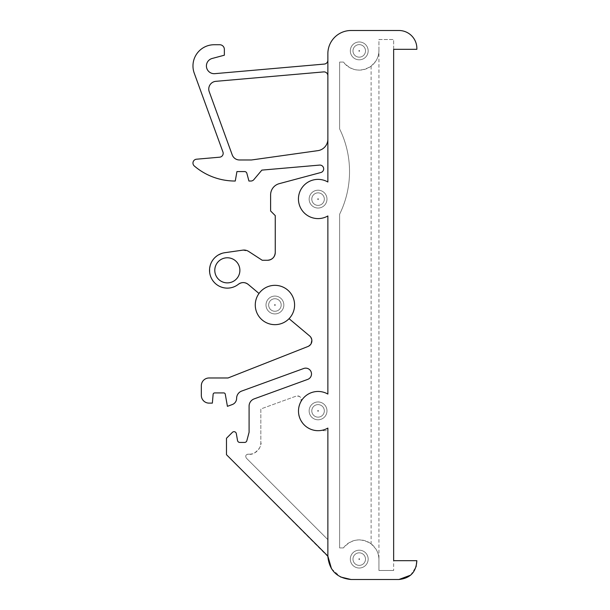 <?xml version="1.0" encoding="UTF-8"?>
<svg xmlns="http://www.w3.org/2000/svg" width="610" height="610" viewBox="0 0 610 610"><rect width="100%" height="100%" fill="white"/><g stroke="black" fill="none" stroke-linecap="round" stroke-linejoin="round"><path stroke-width="0.46" stroke-dasharray="3.05 2.29" d="M327.867 556.602L226.485 454.709L226.485 438.262L232.387 432.36A2.318 2.318 0 0 1 236.314 433.603L237.534 440.527A2.318 2.318 0 0 0 239.821 442.441L244.587 442.441A2.318 2.318 0 0 0 246.829 440.725L249.086 432.307L249.086 406.153A7.739 7.739 0 0 1 252.647 399.634A4.788 4.788 0 0 1 252.7 399.603A7.739 7.739 0 0 1 254.172 398.879L307.684 379.405A5.803 5.803 0 0 0 311.161 371.986A5.803 5.803 0 0 0 303.711 368.493L241.712 391.056A7.739 7.739 0 0 0 236.619 398.33A6.634 6.634 0 0 1 232.257 404.56L227.416 406.329L225.273 394.19A1.548 1.548 0 0 0 223.748 392.916L214.667 392.916A1.548 1.548 0 0 0 213.126 394.327L212.356 403.126L209.07 403.126A7.739 7.739 0 0 1 201.331 395.394L201.331 385.718A7.739 7.739 0 0 1 209.07 377.979L228.033 377.979L307.997 346.48L311.069 343.811M378.94 559.522C378.84 555.436 377.796 551.882 375.798 548.878L371.101 543.823C360.739 537.532 351.512 538.904 343.422 547.925L339.625 547.925L339.625 214.224A96.738 96.738 0 0 0 339.625 128.939L339.625 62.075L343.422 62.075C351.512 71.095 360.739 72.468 371.101 66.177L375.798 61.122C377.796 58.118 378.84 54.564 378.94 50.477L378.94 570.48L393.648 570.48L378.94 570.48L378.94 559.53A19.657 19.657 0 0 0 343.422 547.925L339.625 547.925L339.625 214.224A96.738 96.738 0 0 0 339.625 128.939L339.625 62.075L343.422 62.075A19.657 19.657 0 0 0 378.94 50.47L378.94 39.52L393.648 39.52L393.648 49.326L416.843 49.326A17.949 17.949 0 0 0 398.909 30.5L351.078 30.5A23.218 23.218 0 0 0 327.867 53.322L327.867 60.222A3.866 3.866 0 0 0 327.867 60.222A3.866 3.866 0 0 1 324.329 64.073L214.857 73.657A7.739 7.739 0 0 1 212.173 58.468L224.358 55.205L224.358 49.38A4.644 4.644 0 0 0 219.714 44.736L214.179 44.736A21.205 21.205 0 0 0 194.254 73.2L222.94 152.012A3.866 3.866 0 0 1 219.638 157.189L196.504 159.21A3.866 3.866 0 0 0 194.331 166.011A62.685 62.685 0 0 0 235.269 181.025L236.932 171.578L244.618 171.578A2.318 2.318 0 0 1 246.859 173.301L248.926 181.025L250.893 181.025A3.866 3.866 0 0 0 253.851 179.637L261.85 170.114L319.579 165.089A3.782 3.782 0 0 1 320.883 172.508L300.943 177.845M378.94 50.47L378.94 39.52L393.648 39.52L393.648 570.48L393.648 560.674L416.843 560.674M410.614 575.161L416.089 566.759M351.078 579.5L398.909 579.5M331.504 568.764L340.616 577.007M311.878 340.319L310.284 336.575M275.583 324.65A19.657 19.657 0 0 0 285.846 288.652A19.657 19.657 0 0 0 257.572 314.226A19.657 19.657 0 0 0 275.583 324.65M238.403 284.268C229.116 292.297 212.943 287.02 210.175 275.057C208.376 263.245 213.256 255.796 224.815 252.708M242.78 250.138L248.621 251.427L262.239 260.272L267.515 260.272M275.255 215.612L270.611 210.969M270.611 206.325L270.611 194.88C270.954 189.207 273.821 185.47 279.22 183.671L296.117 179.142M354.959 551.28A8.921 8.921 0 0 0 351.406 563.388A8.921 8.921 0 0 0 363.514 566.934A8.921 8.921 0 0 0 367.067 554.833A8.921 8.921 0 0 0 354.959 551.28A8.921 8.921 0 0 0 351.406 563.388A8.921 8.921 0 0 0 363.514 566.934A8.921 8.921 0 0 0 367.067 554.833A8.921 8.921 0 0 0 354.959 551.28M279.205 312.831A8.921 8.921 0 0 0 282.758 300.722A8.921 8.921 0 0 0 270.649 297.169A8.921 8.921 0 0 0 267.096 309.278A8.921 8.921 0 0 0 279.205 312.831A8.921 8.921 0 0 0 282.758 300.722A8.921 8.921 0 0 0 270.649 297.169A8.921 8.921 0 0 0 267.096 309.278A8.921 8.921 0 0 0 279.205 312.831M209.222 91.691L232.219 154.879A7.739 7.739 0 0 0 239.494 159.972L251.541 159.972L317.871 150.647A11.605 11.605 0 0 0 327.867 139.156L327.867 75.754A3.866 3.866 0 0 0 323.658 71.904L215.818 81.336A7.739 7.739 0 0 0 209.222 91.691M249.238 454.206A11.605 11.605 0 0 0 260.844 442.601L260.844 408.967L296.14 396.126C300.196 395.814 301.767 397.644 300.86 401.609A19.657 19.657 0 0 0 318.115 430.683L327.867 430.683L327.867 539.644L327.867 430.683L318.115 430.683C314.722 431.163 310.437 429.562 305.252 425.887C300.333 420.511 298.077 415.753 298.465 411.628A19.657 19.657 0 0 1 298.725 407.785L300.86 401.609A3.866 3.866 0 0 0 296.14 396.126L260.844 408.967L260.844 442.601C262.628 446.131 254.317 455.617 249.238 454.206L248.026 454.206A2.318 2.318 0 0 0 246.387 458.171L327.867 539.644L246.387 458.171C245.197 456.127 245.746 454.808 248.026 454.206L249.238 454.206M313.784 403.05A8.921 8.921 0 0 0 310.231 415.158A8.921 8.921 0 0 0 322.339 418.704A8.921 8.921 0 0 0 325.892 406.603A8.921 8.921 0 0 0 313.784 403.05A8.921 8.921 0 0 0 310.231 415.158A8.921 8.921 0 0 0 322.339 418.704A8.921 8.921 0 0 0 325.892 406.603A8.921 8.921 0 0 0 313.784 403.05M227.339 282.88A12.551 12.551 0 0 0 239.882 270.329A12.551 12.551 0 0 0 227.339 257.778A12.551 12.551 0 0 0 214.789 270.329A12.551 12.551 0 0 0 227.339 282.88M363.514 58.72A8.921 8.921 0 0 0 367.067 46.612A8.921 8.921 0 0 0 354.959 43.066A8.921 8.921 0 0 0 351.406 55.167A8.921 8.921 0 0 0 363.514 58.72A8.921 8.921 0 0 0 367.067 46.612A8.921 8.921 0 0 0 354.959 43.066A8.921 8.921 0 0 0 351.406 55.167A8.921 8.921 0 0 0 363.514 58.72M322.339 206.95A8.921 8.921 0 0 0 325.892 194.842A8.921 8.921 0 0 0 313.784 191.296A8.921 8.921 0 0 0 310.231 203.397A8.921 8.921 0 0 0 322.339 206.95A8.921 8.921 0 0 0 325.892 194.842A8.921 8.921 0 0 0 313.784 191.296A8.921 8.921 0 0 0 310.231 203.397A8.921 8.921 0 0 0 322.339 206.95M327.867 556.084L327.867 428.083A19.604 19.604 0 0 1 301.736 421.861A19.604 19.604 0 0 1 327.867 394.068L327.867 215.963A19.604 19.604 0 0 1 302.529 187.018A19.604 19.604 0 0 1 327.867 182.001L327.867 139.156M327.867 75.754L327.867 60.245M371.101 66.177L371.101 543.823M362.241 564.608A6.268 6.268 0 0 0 364.734 556.106A6.268 6.268 0 0 0 356.232 553.605A6.268 6.268 0 0 0 353.739 562.115A6.268 6.268 0 0 0 362.241 564.608A6.268 6.268 0 0 0 364.734 556.106A6.268 6.268 0 0 0 356.232 553.605A6.268 6.268 0 0 0 353.739 562.115A6.268 6.268 0 0 0 362.241 564.608M271.923 299.502A6.268 6.268 0 0 0 269.422 308.004A6.268 6.268 0 0 0 277.931 310.498A6.268 6.268 0 0 0 280.425 301.996A6.268 6.268 0 0 0 271.923 299.502A6.268 6.268 0 0 0 269.422 308.004A6.268 6.268 0 0 0 277.931 310.498A6.268 6.268 0 0 0 280.425 301.996A6.268 6.268 0 0 0 271.923 299.502M321.066 416.378A6.268 6.268 0 0 0 323.559 407.876A6.268 6.268 0 0 0 315.057 405.375A6.268 6.268 0 0 0 312.564 413.885A6.268 6.268 0 0 0 321.066 416.378A6.268 6.268 0 0 0 323.559 407.876A6.268 6.268 0 0 0 315.057 405.375A6.268 6.268 0 0 0 312.564 413.885A6.268 6.268 0 0 0 321.066 416.378M356.232 45.392A6.268 6.268 0 0 0 353.739 53.894A6.268 6.268 0 0 0 362.241 56.394A6.268 6.268 0 0 0 364.734 47.885A6.268 6.268 0 0 0 356.232 45.392A6.268 6.268 0 0 0 353.739 53.894A6.268 6.268 0 0 0 362.241 56.394A6.268 6.268 0 0 0 364.734 47.885A6.268 6.268 0 0 0 356.232 45.392M315.057 193.622A6.268 6.268 0 0 0 312.564 202.123A6.268 6.268 0 0 0 321.066 204.625A6.268 6.268 0 0 0 323.559 196.115A6.268 6.268 0 0 0 315.057 193.622A6.268 6.268 0 0 0 312.564 202.123A6.268 6.268 0 0 0 321.066 204.625A6.268 6.268 0 0 0 323.559 196.115A6.268 6.268 0 0 0 315.057 193.622M359.038 558.737A0.419 0.419 0 0 0 358.871 559.309A0.419 0.419 0 0 0 359.435 559.477A0.419 0.419 0 0 0 359.603 558.905A0.419 0.419 0 0 0 359.038 558.737M275.125 305.366A0.419 0.419 0 0 0 275.293 304.802A0.419 0.419 0 0 0 274.721 304.634A0.419 0.419 0 0 0 274.553 305.198A0.419 0.419 0 0 0 275.125 305.366M317.863 410.507A0.419 0.419 0 0 0 317.696 411.079A0.419 0.419 0 0 0 318.26 411.247A0.419 0.419 0 0 0 318.428 410.675A0.419 0.419 0 0 0 317.863 410.507M359.435 51.263A0.419 0.419 0 0 0 359.603 50.691A0.419 0.419 0 0 0 359.038 50.523A0.419 0.419 0 0 0 358.871 51.095A0.419 0.419 0 0 0 359.435 51.263M318.26 199.493A0.419 0.419 0 0 0 318.428 198.921A0.419 0.419 0 0 0 317.863 198.753A0.419 0.419 0 0 0 317.696 199.325A0.419 0.419 0 0 0 318.26 199.493"/><path stroke-width="0.91" d="M310.284 336.575L309.674 335.988A6.191 6.191 0 0 1 307.997 346.48L228.033 377.979L209.07 377.979A7.739 7.739 0 0 0 201.331 385.718L201.331 395.394A7.739 7.739 0 0 0 209.07 403.126L212.356 403.126L213.126 394.327A1.548 1.548 0 0 1 214.667 392.916L223.748 392.916A1.548 1.548 0 0 1 225.273 394.19L227.416 406.329L232.257 404.56A6.634 6.634 0 0 0 236.619 398.33A7.739 7.739 0 0 1 241.712 391.056L303.711 368.493A5.803 5.803 0 0 1 311.153 371.963A5.803 5.803 0 0 1 307.684 379.405L254.172 398.879A7.739 7.739 0 0 0 249.086 406.153L249.086 432.307L246.829 440.725A2.318 2.318 0 0 1 244.587 442.441L239.821 442.441A2.318 2.318 0 0 1 237.534 440.527L236.314 433.603A2.318 2.318 0 0 0 232.387 432.36L226.485 438.262L226.485 454.709L327.867 556.084L331.504 568.764M340.616 577.007L351.078 579.5L398.917 579.5L410.614 575.161M416.089 566.759L416.843 560.674C416.203 572.035 410.225 578.311 398.917 579.5M311.069 343.811L311.878 340.319M309.674 335.988L289.048 318.679L309.674 335.988M238.403 284.268A7.739 7.739 0 0 1 248.194 284.397L259.006 293.471L248.194 284.397C244.968 282.041 241.705 281.995 238.403 284.268A17.797 17.797 0 0 1 210.991 277.367A17.797 17.797 0 0 1 224.815 252.708L242.78 250.138A8.509 8.509 0 0 1 248.621 251.427L262.239 260.272L267.515 260.272C272.22 259.807 274.797 257.229 275.255 252.532L275.255 215.612L270.611 210.969L270.611 206.325M296.117 179.142L300.943 177.845M327.867 75.754A3.866 3.866 0 0 0 323.658 71.904L215.818 81.336A7.739 7.739 0 0 0 209.222 91.691L232.219 154.879A7.739 7.739 0 0 0 239.494 159.972L251.541 159.972L317.871 150.647A11.605 11.605 0 0 0 327.867 139.187M270.611 210.969L270.611 194.88A11.605 11.605 0 0 1 279.22 183.671L320.883 172.508A3.782 3.782 0 0 0 319.579 165.089L261.85 170.114L253.851 179.637A3.866 3.866 0 0 1 250.893 181.025L248.926 181.025L246.859 173.301A2.318 2.318 0 0 0 244.618 171.578L236.932 171.578L235.269 181.025A62.685 62.685 0 0 1 194.331 166.011A3.866 3.866 0 0 1 196.504 159.21L219.638 157.189A3.866 3.866 0 0 0 222.94 152.012L194.254 73.2A21.205 21.205 0 0 1 214.179 44.736L219.714 44.736A4.644 4.644 0 0 1 224.358 49.38L224.358 55.205L212.173 58.468A7.739 7.739 0 0 0 214.857 73.657L324.329 64.073A3.866 3.866 0 0 0 327.867 60.245L327.867 53.322A23.218 23.218 0 0 1 351.078 30.5L398.909 30.5A17.949 17.949 0 0 1 416.843 49.326L393.648 49.326L393.648 560.674L416.843 560.674M267.515 260.272A7.739 7.739 0 0 0 275.255 252.532L275.255 215.612M224.815 252.708L242.78 250.138M227.339 282.88A12.551 12.551 0 0 0 239.882 270.329A12.551 12.551 0 0 0 227.339 257.778A12.551 12.551 0 0 0 214.789 270.329A12.551 12.551 0 0 0 227.339 282.88M274.279 285.35A19.657 19.657 0 0 0 255.285 305.656A19.657 19.657 0 0 0 275.583 324.65A19.657 19.657 0 0 0 294.577 304.344A19.657 19.657 0 0 0 274.279 285.35M327.867 556.602C329.385 570.533 337.124 578.166 351.078 579.5M327.867 556.084L327.867 428.083A19.604 19.604 0 0 1 301.736 421.861A19.604 19.604 0 0 1 327.867 394.068L327.867 215.963A19.604 19.604 0 0 1 302.529 187.018A19.604 19.604 0 0 1 327.867 182.001L327.867 60.222"/></g></svg>
